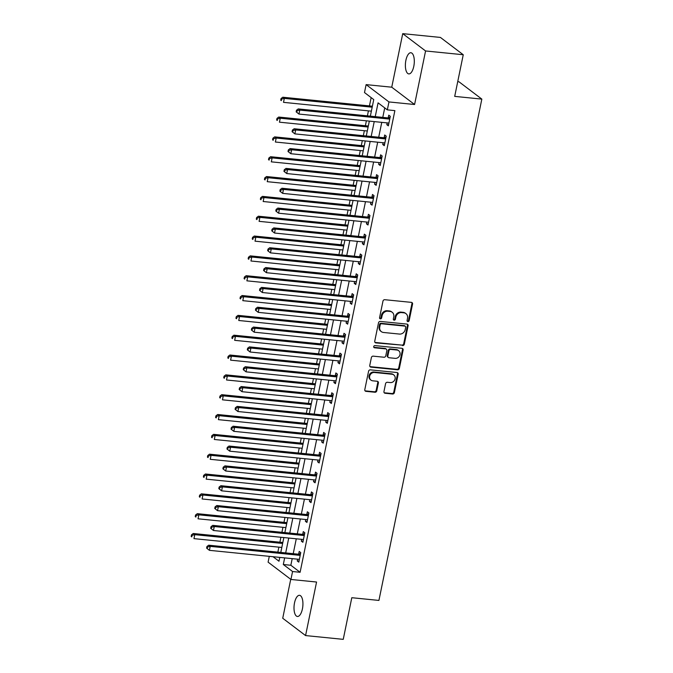 <?xml version="1.0" encoding="UTF-8"?>
<svg xmlns="http://www.w3.org/2000/svg" width="673" height="673" viewBox="0 0 673 673"><rect width="100%" height="100%" fill="white"/><g stroke="black" fill="none" stroke-linecap="round" stroke-linejoin="round"><path stroke-width="1.01" d="M407.905 321.61A1.144 1.01 127.2 0 0 409.159 320.617L412.557 304.078A1.632 1.439 127.2 0 0 411.396 302.37L384.771 299.704A1.632 1.439 127.2 0 0 382.971 301.109L379.572 317.656A1.144 1.01 127.2 0 0 380.388 318.851A1.144 1.01 127.2 0 0 381.65 317.858L382.087 315.721A5.216 4.618 127.2 0 1 387.841 311.212L390.062 311.431A5.216 4.618 127.2 0 1 392.191 312.264A5.216 4.618 127.2 0 1 393.772 316.89L393.335 319.036A1.144 1.01 127.2 0 0 395.404 319.238L395.842 317.101A5.216 4.618 127.2 0 1 401.604 312.592L403.817 312.81A5.216 4.618 127.2 0 1 405.945 313.643A5.216 4.618 127.2 0 1 407.527 318.27L407.089 320.415A1.144 1.01 127.2 0 0 407.905 321.61M407.182 321.122A1.144 1.01 127.2 0 0 408.545 320.155L411.943 303.607A1.632 1.439 127.2 0 0 411.716 302.438M379.665 318.363A1.144 1.01 127.2 0 0 381.027 317.395L381.465 315.25L382.087 315.721M393.419 319.742A1.144 1.01 127.2 0 0 394.79 318.775L395.228 316.63L395.842 317.101M302.421 608.888A10.633 4.358 -84.3 0 0 299.527 595.319A10.633 4.358 -84.3 0 0 294.513 602.899A10.633 4.358 -84.3 0 0 297.407 616.468A10.633 4.358 -84.3 0 0 302.421 608.888M413.794 66.324A10.633 4.358 -84.3 0 0 410.9 52.746A10.633 4.358 -84.3 0 0 405.886 60.334A10.633 4.358 -84.3 0 0 408.78 73.904A10.633 4.358 -84.3 0 0 413.794 66.324M383.955 391.56A1.632 1.439 127.2 0 0 385.116 393.259L392.586 394.008A1.632 1.439 127.2 0 0 394.386 392.603L398.155 374.23A1.632 1.439 127.2 0 0 396.994 372.522L370.369 369.856A1.632 1.439 127.2 0 0 368.568 371.26L364.8 389.633A1.632 1.439 127.2 0 0 365.961 391.341L374.979 392.25A1.632 1.439 127.2 0 0 376.779 390.836L378.394 382.971A1.632 1.439 127.2 0 0 377.233 381.271L372.758 380.817A4.358 3.861 127.2 0 1 370.983 380.127A4.358 3.861 127.2 0 1 369.99 375.248A4.358 3.861 127.2 0 1 374.474 372.489L392.006 374.247A4.358 3.861 127.2 0 1 393.781 374.937A4.358 3.861 127.2 0 1 394.773 379.816A4.358 3.861 127.2 0 1 390.29 382.575L387.37 382.281A1.632 1.439 127.2 0 0 385.57 383.694L383.955 391.56M292.208 558.632L290.845 565.261L300.108 572.286L292.57 571.528L290.938 579.461L268.098 562.148L269.293 556.335M463.251 54.74L425.572 50.963L402.732 33.65L440.411 37.427L463.251 54.74L454.704 96.382L481.834 99.108L378.924 600.425L351.802 597.708L343.247 639.35L305.576 635.573L316.562 582.027L290.938 579.461M402.732 33.65L391.745 87.196L414.585 104.508L425.572 50.963M414.585 104.508L388.96 101.934L387.337 109.867L378.075 102.851L375.24 116.639M300.108 572.286L394.874 110.624L387.337 109.867M402.53 345.586A1.632 1.439 127.2 0 0 404.33 344.172L408.099 325.799A1.632 1.439 127.2 0 0 406.938 324.092L380.312 321.425A1.632 1.439 127.2 0 0 378.512 322.83L374.743 341.203A1.632 1.439 127.2 0 0 375.896 342.91L401.907 345.114A1.632 1.439 127.2 0 0 403.707 343.71L407.485 325.328A1.632 1.439 127.2 0 0 407.258 324.167M403.127 350.01L399.358 368.392A1.632 1.439 127.2 0 1 397.558 369.797L370.932 367.13A1.632 1.439 127.2 0 1 369.771 365.422L371.387 357.556A1.632 1.439 127.2 0 1 373.187 356.152L383.98 357.228A1.632 1.439 127.2 0 0 385.78 355.824L386.849 350.608A1.632 1.439 127.2 0 0 385.696 348.9L374.449 347.773A1.144 1.01 127.2 0 1 374.895 345.594L401.966 348.311A1.632 1.439 127.2 0 1 403.127 350.01L402.513 349.548L398.736 367.921L399.358 368.392M290.728 579.302L282.727 618.26L305.576 635.573M384.729 107.899L382.777 117.396M381.759 122.36L378.706 137.225M377.688 142.188L374.634 157.061M373.616 162.016L370.571 176.89M369.553 181.853L366.499 196.718M365.481 201.681L362.427 216.555M361.409 221.51L358.356 236.383M357.338 241.346L354.284 256.211M353.266 261.174L350.212 276.039M349.194 281.003L346.141 295.876M345.123 300.831L342.069 315.704M341.051 320.668L338.006 335.533M336.988 340.496L333.934 355.369M332.916 360.324L329.863 375.198M328.845 380.161L325.791 395.026M324.773 399.989L321.719 414.854M320.701 419.817L317.648 434.691M316.63 439.646L313.576 454.519M312.558 459.482L309.504 474.347M308.486 479.311L305.433 494.184M304.415 499.139L301.369 514.012M300.351 518.976L297.298 533.84M296.28 538.804L293.226 553.669M387.177 122.898L386.815 124.682L388.355 125.851L390.306 116.336L388.767 115.167L388.237 117.741M383.105 142.735L382.744 144.51L384.283 145.688L386.243 136.165L384.695 134.995L384.165 137.578M379.034 162.563L378.672 164.347L380.211 165.516L382.171 155.993L380.624 154.824L380.094 157.406M374.97 182.391L374.6 184.175L376.14 185.344L378.1 175.83L376.552 174.66L376.022 177.235M370.899 202.228L370.529 204.003L372.076 205.172L374.028 195.658L372.48 194.489L371.95 197.071M366.827 222.056L366.457 223.84L368.005 225.009L369.957 215.486L368.417 214.317L367.887 216.899M362.755 241.885L362.385 243.668L363.933 244.837L365.885 235.314L364.345 234.145L363.815 236.728M358.684 261.713L358.322 263.496L359.862 264.666L361.813 255.151L360.274 253.982L359.744 256.556M354.612 281.55L354.25 283.333L355.79 284.502L357.742 274.979L356.202 273.81L355.672 276.393M350.54 301.378L350.179 303.161L351.718 304.331L353.67 294.808L352.13 293.638L351.6 296.221M346.469 321.206L346.107 322.99L347.647 324.159L349.607 314.644L348.059 313.475L347.529 316.049M342.397 341.043L342.035 342.818L343.575 343.987L345.535 334.473L343.987 333.303L343.457 335.886M338.334 360.871L337.964 362.654L339.512 363.824L341.463 354.301L339.915 353.132L339.385 355.714M334.262 380.699L333.892 382.483L335.44 383.652L337.392 374.138L335.844 372.96L335.322 375.542M330.191 400.528L329.82 402.311L331.368 403.48L333.32 393.966L331.781 392.796L331.251 395.379M326.119 420.364L325.749 422.148L327.297 423.317L329.248 413.794L327.709 412.625L327.179 415.207M322.047 440.192L321.686 441.976L323.225 443.145L325.177 433.622L323.637 432.453L323.107 435.036M317.976 460.021L317.614 461.804L319.153 462.974L321.105 453.459L319.566 452.29L319.036 454.864M313.904 479.857L313.542 481.632L315.082 482.802L317.042 473.287L315.494 472.118L314.964 474.701M309.832 499.686L309.471 501.469L311.01 502.638L312.97 493.116L311.422 491.946L310.892 494.529M305.769 519.514L305.399 521.297L306.938 522.467L308.899 512.952L307.351 511.774L306.821 514.357M301.697 539.342L301.327 541.126L302.875 542.295L304.827 532.78L303.279 531.611L302.749 534.194M297.626 559.179L297.256 560.962L298.804 562.132L300.755 552.609L299.216 551.439L298.686 554.022M371.151 97.602L369.443 105.913M368.425 110.868L367.399 115.857M366.381 120.82L365.372 125.742M364.354 130.705L363.327 135.685M362.31 140.649L361.3 145.57M360.282 150.533L359.264 155.513M358.238 160.477L357.228 165.398M356.21 170.362L355.193 175.35M354.175 180.305L353.157 185.235M352.139 190.19L351.121 195.178M350.103 200.142L349.094 205.063M348.076 210.026L347.049 215.007M346.031 219.97L345.022 224.891M344.004 229.855L342.978 234.843M341.96 239.798L340.95 244.728M339.932 249.683L338.906 254.672M337.888 259.635L336.879 264.556M335.861 269.52L334.834 274.5M333.816 279.463L332.807 284.385M331.789 289.348L330.763 294.328M329.745 299.292L328.735 304.213M327.717 309.176L326.691 314.165M325.673 319.12L324.664 324.05M323.646 329.004L322.628 333.993M321.61 338.956L320.592 343.878M319.574 348.841L318.556 353.821M317.538 358.785L316.52 363.706M315.502 368.669L314.484 373.658M313.467 378.613L312.457 383.543M311.439 388.498L310.413 393.486M309.395 398.45L308.385 403.371M307.368 408.334L306.341 413.315M305.323 418.278L304.314 423.199M303.296 428.163L302.27 433.143M301.252 438.106L300.242 443.027M299.224 447.991L298.198 452.979M297.18 457.934L296.17 462.864M295.153 467.819L294.126 472.808M293.108 477.771L292.099 482.692M291.081 487.656L290.063 492.636M289.037 497.599L288.027 502.521M287.009 507.484L285.991 512.473M284.973 517.428L283.956 522.357M282.938 527.312L281.92 532.301M280.902 537.264L279.892 542.186M278.874 547.149L277.848 552.129M481.834 99.108L458.994 81.795L457.724 81.669M370.352 116.151L373.751 99.579L364.497 92.554L366.12 84.621L388.96 101.934M391.745 87.196L366.12 84.621M284.671 557.875L283.308 564.512L292.57 571.528M374.222 121.603L371.176 136.476M370.158 141.431L367.105 156.304M366.087 161.268L363.033 176.133M362.015 181.096L358.961 195.961M357.943 200.924L354.89 215.797M353.872 220.752L350.818 235.626M349.8 240.589L346.746 255.454M345.729 260.417L342.675 275.291M341.657 280.246L338.612 295.119M337.585 300.082L334.54 314.947M333.522 319.911L330.468 334.775M329.45 339.739L326.397 354.612M325.379 359.567L322.325 374.44M321.307 379.404L318.253 394.269M317.235 399.232L314.182 414.105M313.164 419.06L310.11 433.934M309.092 438.897L306.038 453.762M305.02 458.725L301.975 473.599M300.957 478.553L297.903 493.427M296.886 498.382L293.832 513.255M292.814 518.218L289.76 533.083M288.742 538.047L285.689 552.92M273.019 556.706L278.992 561.232L279.775 557.387M280.792 552.424L283.846 537.559M284.864 532.595L287.918 517.722M288.936 512.767L291.989 497.894M293.007 492.93L296.061 478.066M297.079 473.102L300.133 458.237M301.151 453.274L304.204 438.401M305.222 433.446L308.276 418.572M309.294 413.609L312.339 398.744M313.366 393.781L316.411 378.907M317.429 373.952L320.483 359.079M321.501 354.116L324.554 339.251M325.572 334.288L328.626 319.423M329.644 314.459L332.698 299.586M333.715 294.631L336.769 279.758M337.787 274.794L340.841 259.929M341.859 254.966L344.913 240.093M345.93 235.138L348.976 220.264M349.994 215.301L353.047 200.436M354.065 195.473L357.119 180.608M358.137 175.645L361.191 160.771M362.209 155.816L365.262 140.943M366.28 135.98L369.334 121.115M290.845 565.261L283.308 564.512M386.815 124.682L388.557 124.858M382.744 144.51L384.493 144.687M378.672 164.347L380.422 164.523M374.6 184.175L376.35 184.352M370.529 204.003L372.278 204.18M366.457 223.84L368.207 224.008M362.385 243.668L364.135 243.845M358.322 263.496L360.063 263.673M354.25 283.333L355.992 283.501M350.179 303.161L351.92 303.338M346.107 322.99L347.857 323.166M342.035 342.818L343.785 342.994M337.964 362.654L339.714 362.823M333.892 382.483L335.642 382.659M329.82 402.311L331.57 402.488M325.749 422.148L327.499 422.316M321.686 441.976L323.427 442.153M317.614 461.804L319.355 461.981M313.542 481.632L315.292 481.809M309.471 501.469L311.22 501.646M305.399 521.297L307.149 521.474M301.327 541.126L303.077 541.302M297.256 560.962L299.005 561.131M405.945 313.643L405.331 313.172A5.216 4.618 127.2 0 0 403.203 312.348L403.817 312.81M395.228 316.63A5.216 4.618 127.2 0 1 400.982 312.121L403.203 312.348M392.191 312.264L391.568 311.792A5.216 4.618 127.2 0 0 389.44 310.968L390.062 311.431M381.465 315.25A5.216 4.618 127.2 0 1 387.227 310.741L389.44 310.968M374.962 342.372A1.632 1.439 127.2 0 0 375.282 342.448L401.907 345.114M405.676 327.305A1.144 1.01 127.2 0 0 404.868 326.111L381.49 323.763A1.144 1.01 127.2 0 0 380.228 324.756L379.765 327.011A5.216 4.618 127.2 0 0 381.347 331.646A5.216 4.618 127.2 0 0 383.475 332.47L399.459 334.069A5.216 4.618 127.2 0 0 405.213 329.56L405.676 327.305M405.331 326.287L404.717 325.825A1.144 1.01 127.2 0 0 404.246 325.639L404.868 326.111M381.347 331.646L380.733 331.175A5.216 4.618 127.2 0 1 379.151 326.54L379.614 324.285A1.144 1.01 127.2 0 1 380.876 323.301L404.246 325.639M369.99 366.592A1.632 1.439 127.2 0 0 370.31 366.659L396.944 369.326A1.632 1.439 127.2 0 0 398.736 367.921M386.361 349.161L385.738 348.69A1.632 1.439 127.2 0 0 385.074 348.429L373.835 347.302L374.449 347.773M395.186 358.356A4.358 3.861 127.2 0 0 399.669 355.596A4.358 3.861 127.2 0 0 398.677 350.717A4.358 3.861 127.2 0 0 396.902 350.027L390.719 349.405A1.632 1.439 127.2 0 0 388.927 350.81L387.85 356.034A1.632 1.439 127.2 0 0 389.011 357.733L395.186 358.356M398.677 350.717L398.063 350.246A4.358 3.861 127.2 0 0 396.279 349.556L396.902 350.027M388.346 357.481L387.732 357.01A1.632 1.439 127.2 0 1 387.236 355.563L388.304 350.347A1.632 1.439 127.2 0 1 390.104 348.934L396.279 349.556M402.513 349.548A1.632 1.439 127.2 0 0 402.286 348.378M393.781 374.937L393.167 374.466A4.358 3.861 127.2 0 0 391.383 373.776L392.006 374.247M370.983 380.127L370.369 379.665A4.358 3.861 127.2 0 1 369.376 374.777A4.358 3.861 127.2 0 1 373.851 372.018L391.383 373.776M365.018 390.803A1.632 1.439 127.2 0 0 365.338 390.87L374.365 391.779A1.632 1.439 127.2 0 0 376.165 390.374L377.78 382.508A1.632 1.439 127.2 0 0 377.553 381.339M384.182 392.721A1.632 1.439 127.2 0 0 384.502 392.796L391.972 393.545A1.632 1.439 127.2 0 0 393.772 392.132L397.541 373.759A1.632 1.439 127.2 0 0 397.322 372.598M372.405 106.157A1.657 1.472 -52.8 0 1 372.009 106.166L282.786 97.223L284.334 98.393L283.518 102.355L371.37 111.163M372.186 107.2L284.334 98.393L281.667 99.032L281.045 98.561L280.717 100.151L281.339 100.622L281.667 99.032M281.339 100.622L280.717 100.151M281.045 98.561L282.786 97.223M388.986 119.037L387.446 117.868L298.223 108.917L299.763 110.086L388.986 119.037A1.657 1.472 127.2 0 0 389.574 118.978L389.776 118.919M297.096 110.734L299.763 110.086L298.947 114.057L296.154 111.853L296.768 112.315L297.096 110.734L296.482 110.263L296.154 111.853M388.885 123.268L388.708 123.176A1.657 1.472 127.2 0 0 388.17 122.999L298.947 114.057L296.768 112.315M387.446 117.868A1.657 1.472 127.2 0 0 388.027 117.809L390.138 117.178M298.223 108.917L296.482 110.263M368.333 125.986A1.657 1.472 -52.8 0 1 367.938 125.994L278.715 117.052L280.262 118.221L279.446 122.183L367.307 130.999M368.114 127.029L280.262 118.221L277.596 118.86L276.973 118.398L276.653 119.979L277.268 120.45L277.596 118.86M277.268 120.45L276.653 119.979M276.973 118.398L278.715 117.052M364.261 145.814A1.657 1.472 -52.8 0 1 363.866 145.831L274.643 136.88L276.191 138.049L275.375 142.02L363.235 150.828M364.051 146.865L276.191 138.049L273.524 138.697L272.901 138.226L272.582 139.816L273.196 140.278L273.524 138.697M273.196 140.278L272.582 139.816M272.901 138.226L274.643 136.88M360.19 165.642A1.657 1.472 -52.8 0 1 359.794 165.659L270.571 156.716L272.119 157.886L271.303 161.848L359.163 170.656M359.979 166.694L272.119 157.886L269.452 158.525L268.838 158.054L268.51 159.644L269.124 160.115L269.452 158.525M269.124 160.115L268.51 159.644M268.838 158.054L270.571 156.716M384.914 138.865L383.374 137.696L294.151 128.753L295.691 129.923L384.914 138.865A1.657 1.472 127.2 0 0 385.503 138.806L385.713 138.747M293.024 130.562L295.691 129.923L294.875 133.885L292.082 131.681L292.705 132.152L293.024 130.562L292.41 130.091L292.082 131.681M384.813 143.105L384.645 143.004A1.657 1.472 127.2 0 0 384.098 142.836L294.875 133.885L292.705 132.152M383.374 137.696A1.657 1.472 127.2 0 0 383.955 137.637L386.066 137.014M294.151 128.753L292.41 130.091M380.842 158.693L379.303 157.524L290.08 148.582L291.619 149.751L380.842 158.693A1.657 1.472 127.2 0 0 381.431 158.635L381.641 158.576M288.953 150.39L291.619 149.751L290.812 153.713L288.01 151.509L288.633 151.98L288.953 150.39L288.338 149.928L288.01 151.509M380.741 162.933L380.573 162.832A1.657 1.472 127.2 0 0 380.035 162.664L290.812 153.713L288.633 151.98M379.303 157.524A1.657 1.472 127.2 0 0 379.892 157.465L381.995 156.843M290.08 148.582L288.338 149.928M376.771 178.53L375.231 177.361L286.008 168.41L287.548 169.579L376.771 178.53A1.657 1.472 127.2 0 0 377.36 178.471L377.57 178.404M284.881 170.227L287.548 169.579L286.74 173.55L283.939 171.337L284.561 171.808L284.881 170.227L284.267 169.756L283.939 171.337M376.67 182.762L376.501 182.661A1.657 1.472 127.2 0 0 375.963 182.492L286.74 173.55L284.561 171.808M375.231 177.361A1.657 1.472 127.2 0 0 375.82 177.302L377.923 176.671M286.008 168.41L284.267 169.756M356.118 185.479A1.657 1.472 -52.8 0 1 355.731 185.487L266.508 176.545L268.047 177.714L267.231 181.676L355.092 190.493M355.908 186.522L268.047 177.714L265.381 178.353L264.767 177.891L264.439 179.472L265.053 179.943L265.381 178.353M265.053 179.943L264.439 179.472M264.767 177.891L266.508 176.545M372.707 198.358L371.16 197.189L281.937 188.238L283.484 189.407L372.707 198.358A1.657 1.472 127.2 0 0 373.288 198.299L373.498 198.241M280.818 190.055L283.484 189.407L282.668 193.378L279.867 191.174L280.49 191.637L280.818 190.055L280.195 189.584L279.867 191.174M372.606 202.598L372.43 202.497A1.657 1.472 127.2 0 0 371.891 202.321L282.668 193.378L280.49 191.637M371.16 197.189A1.657 1.472 127.2 0 0 371.748 197.13L373.851 196.499M281.937 188.238L280.195 189.584M352.046 205.307A1.657 1.472 -52.8 0 1 351.659 205.324L262.436 196.373L263.976 197.542L263.16 201.513L351.02 210.321M351.836 206.35L263.976 197.542L261.309 198.19L260.695 197.719L260.367 199.309L260.981 199.772L261.309 198.19M260.981 199.772L260.367 199.309M260.695 197.719L262.436 196.373M347.983 225.135A1.657 1.472 -52.8 0 1 347.588 225.152L258.365 216.201L259.904 217.371L259.088 221.341L346.948 230.149M347.764 226.187L259.904 217.371L257.237 218.018L256.623 217.547L256.295 219.137L256.918 219.6L257.237 218.018M256.918 219.6L256.295 219.137M256.623 217.547L258.365 216.201M343.911 244.972A1.657 1.472 -52.8 0 1 343.516 244.98L254.293 236.038L255.833 237.207L255.025 241.17L342.877 249.977M343.693 246.015L255.833 237.207L253.166 237.847L252.552 237.376L252.224 238.965L252.846 239.437L253.166 237.847M252.846 239.437L252.224 238.965M252.552 237.376L254.293 236.038M339.84 264.8A1.657 1.472 -52.8 0 1 339.444 264.809L250.221 255.866L251.761 257.036L250.953 260.998L338.805 269.814M339.621 265.843L251.761 257.036L249.094 257.675L248.48 257.212L248.152 258.794L248.774 259.265L249.094 257.675M248.774 259.265L248.152 258.794M248.48 257.212L250.221 255.866M335.768 284.629A1.657 1.472 -52.8 0 1 335.373 284.645L246.15 275.694L247.698 276.864L246.882 280.834L334.742 289.642M335.549 285.68L247.698 276.864L245.031 277.512L244.408 277.04L244.089 278.63L244.703 279.093L245.031 277.512M244.703 279.093L244.089 278.63M244.408 277.04L246.15 275.694M368.636 218.187L367.088 217.017L277.865 208.075L279.413 209.244L368.636 218.187A1.657 1.472 127.2 0 0 369.216 218.128L369.427 218.069M276.746 209.883L279.413 209.244L278.597 213.206L275.804 211.002L276.418 211.473L276.746 209.883L276.123 209.412L275.804 211.002M368.535 222.427L368.358 222.326A1.657 1.472 127.2 0 0 367.82 222.157L278.597 213.206L276.418 211.473M367.088 217.017A1.657 1.472 127.2 0 0 367.677 216.958L369.78 216.336M277.865 208.075L276.123 209.412M364.564 238.023L363.016 236.846L273.793 227.903L275.341 229.072L364.564 238.023A1.657 1.472 127.2 0 0 365.145 237.964L365.355 237.897M272.674 229.712L275.341 229.072L274.525 233.035L271.732 230.831L272.346 231.302L272.674 229.712L272.052 229.249L271.732 230.831M364.463 242.255L364.286 242.154A1.657 1.472 127.2 0 0 363.748 241.986L274.525 233.035L272.346 231.302M363.016 236.846A1.657 1.472 127.2 0 0 363.605 236.795L365.708 236.164M273.793 227.903L272.052 229.249M360.492 257.852L358.945 256.682L269.722 247.731L271.269 248.901L360.492 257.852A1.657 1.472 127.2 0 0 361.081 257.793L361.283 257.734M268.603 249.548L271.269 248.901L270.453 252.871L267.661 250.667L268.275 251.13L268.603 249.548L267.989 249.077L267.661 250.667M360.392 262.083L360.215 261.99A1.657 1.472 127.2 0 0 359.676 261.814L270.453 252.871L268.275 251.13M358.945 256.682A1.657 1.472 127.2 0 0 359.533 256.623L361.645 255.992M269.722 247.731L267.989 249.077M356.421 277.68L354.881 276.51L265.658 267.568L267.198 268.737L356.421 277.68A1.657 1.472 127.2 0 0 357.01 277.621L357.212 277.562M264.531 269.377L267.198 268.737L266.382 272.7L263.589 270.496L264.203 270.967L264.531 269.377L263.917 268.906L263.589 270.496M356.32 281.92L356.143 281.819A1.657 1.472 127.2 0 0 355.605 281.651L266.382 272.7L264.203 270.967M354.881 276.51A1.657 1.472 127.2 0 0 355.462 276.452L357.573 275.829M265.658 267.568L263.917 268.906M352.349 297.508L350.81 296.339L261.587 287.396L263.126 288.566L352.349 297.508A1.657 1.472 127.2 0 0 352.938 297.449L353.14 297.39M260.459 289.205L263.126 288.566L262.31 292.528L259.517 290.324L260.131 290.795L260.459 289.205L259.845 288.742L259.517 290.324M352.248 301.748L352.072 301.647A1.657 1.472 127.2 0 0 351.533 301.479L262.31 292.528L260.131 290.795M350.81 296.339A1.657 1.472 127.2 0 0 351.39 296.28L353.502 295.657M261.587 287.396L259.845 288.742M331.696 304.457A1.657 1.472 -52.8 0 1 331.301 304.474L242.078 295.531L243.626 296.7L242.81 300.663L330.67 309.471M331.478 305.508L243.626 296.7L240.959 297.34L240.337 296.869L240.017 298.459L240.631 298.93L240.959 297.34M240.631 298.93L240.017 298.459M240.337 296.869L242.078 295.531M348.278 317.345L346.738 316.175L257.515 307.225L259.055 308.394L348.278 317.345A1.657 1.472 127.2 0 0 348.866 317.286L349.077 317.219M256.388 309.042L259.055 308.394L258.239 312.365L255.446 310.16L256.068 310.623L256.388 309.042L255.774 308.571L255.446 310.16M348.177 321.576L348.008 321.475A1.657 1.472 127.2 0 0 347.461 321.307L258.239 312.365L256.068 310.623M346.738 316.175A1.657 1.472 127.2 0 0 347.318 316.117L349.43 315.486M257.515 307.225L255.774 308.571M327.625 324.293A1.657 1.472 -52.8 0 1 327.229 324.302L238.006 315.359L239.554 316.529L238.738 320.491L326.598 329.307M327.415 325.337L239.554 316.529L236.888 317.168L236.265 316.705L235.945 318.287L236.56 318.758L236.888 317.168M236.56 318.758L235.945 318.287M236.265 316.705L238.006 315.359M344.206 337.173L342.666 336.004L253.443 327.053L254.983 328.222L344.206 337.173A1.657 1.472 127.2 0 0 344.795 337.114L345.005 337.055M252.316 328.87L254.983 328.222L254.175 332.193L251.374 329.989L251.996 330.451L252.316 328.87L251.702 328.399L251.374 329.989M344.105 341.413L343.937 341.312A1.657 1.472 127.2 0 0 343.398 341.135L254.175 332.193L251.996 330.451M342.666 336.004A1.657 1.472 127.2 0 0 343.255 335.945L345.358 335.314M253.443 327.053L251.702 328.399M323.553 344.122A1.657 1.472 -52.8 0 1 323.158 344.139L233.935 335.188L235.483 336.357L234.667 340.328L322.527 349.136M323.343 345.165L235.483 336.357L232.816 337.005L232.202 336.534L231.874 338.124L232.488 338.586L232.816 337.005M232.488 338.586L231.874 338.124M232.202 336.534L233.935 335.188M340.134 357.001L338.595 355.832L249.372 346.889L250.911 348.059L340.134 357.001A1.657 1.472 127.2 0 0 340.723 356.942L340.933 356.883M248.253 348.698L250.911 348.059L250.104 352.021L247.302 349.817L247.925 350.288L248.253 348.698L247.63 348.227L247.302 349.817M340.042 361.241L339.865 361.14A1.657 1.472 127.2 0 0 339.327 360.972L250.104 352.021L247.925 350.288M338.595 355.832A1.657 1.472 127.2 0 0 339.184 355.773L341.287 355.151M249.372 346.889L247.63 348.227M319.482 363.95A1.657 1.472 -52.8 0 1 319.095 363.967L229.872 355.016L231.411 356.185L230.595 360.156L318.455 368.964M319.271 365.002L231.411 356.185L228.744 356.833L228.13 356.362L227.802 357.952L228.416 358.415L228.744 356.833M228.416 358.415L227.802 357.952M228.13 356.362L229.872 355.016M336.071 376.838L334.523 375.66L245.3 366.718L246.848 367.887L336.071 376.838A1.657 1.472 127.2 0 0 336.651 376.779L336.862 376.712M244.181 368.526L246.848 367.887L246.032 371.849L243.239 369.645L243.853 370.116L244.181 368.526L243.559 368.064L243.239 369.645M335.97 381.069L335.793 380.968A1.657 1.472 127.2 0 0 335.255 380.8L246.032 371.849L243.853 370.116M334.523 375.66A1.657 1.472 127.2 0 0 335.112 375.61L337.215 374.979M245.3 366.718L243.559 368.064M315.41 383.787A1.657 1.472 -52.8 0 1 315.023 383.795L225.8 374.853L227.339 376.022L226.523 379.984L314.384 388.792M315.2 384.83L227.339 376.022L224.673 376.661L224.059 376.199L223.73 377.78L224.345 378.251L224.673 376.661M224.345 378.251L223.73 377.78M224.059 376.199L225.8 374.853M331.999 396.666L330.451 395.497L241.228 386.546L242.776 387.715L331.999 396.666A1.657 1.472 127.2 0 0 332.58 396.607L332.79 396.548M240.11 388.363L242.776 387.715L241.96 391.686L239.167 389.482L239.781 389.945L240.11 388.363L239.487 387.892L239.167 389.482M331.898 400.906L331.722 400.805A1.657 1.472 127.2 0 0 331.183 400.628L241.96 391.686L239.781 389.945M330.451 395.497A1.657 1.472 127.2 0 0 331.04 395.438L333.143 394.807M241.228 386.546L239.487 387.892M311.347 403.615A1.657 1.472 -52.8 0 1 310.951 403.632L221.728 394.681L223.268 395.85L222.46 399.821L310.312 408.629M311.128 404.658L223.268 395.85L220.601 396.49L219.987 396.027L219.659 397.608L220.281 398.079L220.601 396.49M220.281 398.079L219.659 397.608M219.987 396.027L221.728 394.681M327.928 416.494L326.38 415.325L237.157 406.383L238.705 407.552L327.928 416.494A1.657 1.472 127.2 0 0 328.517 416.436L328.718 416.377M236.038 408.191L238.705 407.552L237.889 411.514L235.096 409.31L235.71 409.781L236.038 408.191L235.415 407.72L235.096 409.31M327.827 420.734L327.65 420.633A1.657 1.472 127.2 0 0 327.112 420.465L237.889 411.514L235.71 409.781M326.38 415.325A1.657 1.472 127.2 0 0 326.969 415.266L329.08 414.644M237.157 406.383L235.415 407.72M307.275 423.443A1.657 1.472 -52.8 0 1 306.88 423.46L217.657 414.509L219.196 415.678L218.389 419.649L306.24 428.457M307.056 424.495L219.196 415.678L216.529 416.326L215.915 415.855L215.587 417.445L216.21 417.908L216.529 416.326M216.21 417.908L215.587 417.445M215.915 415.855L217.657 414.509M303.203 443.271A1.657 1.472 -52.8 0 1 302.808 443.288L213.585 434.346L215.133 435.515L214.317 439.477L302.169 448.285M302.985 444.323L215.133 435.515L212.466 436.154L211.844 435.683L211.515 437.273L212.138 437.744L212.466 436.154M212.138 437.744L211.515 437.273M211.844 435.683L213.585 434.346M299.132 463.108A1.657 1.472 -52.8 0 1 298.736 463.117L209.513 454.174L211.061 455.343L210.245 459.306L298.105 468.122M298.913 464.151L211.061 455.343L208.394 455.983L207.772 455.52L207.452 457.102L208.066 457.573L208.394 455.983M208.066 457.573L207.452 457.102M207.772 455.52L209.513 454.174M295.06 482.936A1.657 1.472 -52.8 0 1 294.665 482.953L205.442 474.002L206.99 475.172L206.174 479.142L294.034 487.95M294.85 483.98L206.99 475.172L204.323 475.819L203.7 475.348L203.381 476.938L203.995 477.401L204.323 475.819M203.995 477.401L203.381 476.938M203.7 475.348L205.442 474.002M290.988 502.765A1.657 1.472 -52.8 0 1 290.593 502.781L201.37 493.831L202.918 495L202.102 498.971L289.962 507.779M290.778 503.816L202.918 495L200.251 495.648L199.637 495.177L199.309 496.767L199.923 497.229L200.251 495.648M199.923 497.229L199.309 496.767M199.637 495.177L201.37 493.831M286.917 522.601A1.657 1.472 -52.8 0 1 286.53 522.61L197.307 513.667L198.846 514.837L198.03 518.799L285.89 527.607M286.706 523.644L198.846 514.837L196.179 515.476L195.565 515.013L195.237 516.595L195.851 517.066L196.179 515.476M195.851 517.066L195.237 516.595M195.565 515.013L197.307 513.667M282.845 542.43A1.657 1.472 -52.8 0 1 282.458 542.446L193.235 533.496L194.775 534.665L193.959 538.636L281.819 547.443M282.635 543.473L194.775 534.665L192.108 535.304L191.494 534.842L191.166 536.423L191.78 536.894L192.108 535.304M191.78 536.894L191.166 536.423M191.494 534.842L193.235 533.496M323.856 436.323L322.317 435.153L233.094 426.211L234.633 427.38L323.856 436.323A1.657 1.472 127.2 0 0 324.445 436.264L324.647 436.205M231.966 428.02L234.633 427.38L233.817 431.343L231.024 429.138L231.638 429.61L231.966 428.02L231.352 427.557L231.024 429.138M323.755 440.563L323.578 440.462A1.657 1.472 127.2 0 0 323.04 440.293L233.817 431.343L231.638 429.61M322.317 435.153A1.657 1.472 127.2 0 0 322.897 435.095L325.009 434.472M233.094 426.211L231.352 427.557M319.784 456.159L318.245 454.99L229.022 446.039L230.561 447.209L319.784 456.159A1.657 1.472 127.2 0 0 320.373 456.101L320.575 456.033M227.895 447.856L230.561 447.209L229.745 451.179L226.952 448.975L227.567 449.438L227.895 447.856L227.281 447.385L226.952 448.975M319.683 460.391L319.507 460.29A1.657 1.472 127.2 0 0 318.968 460.122L229.745 451.179L227.567 449.438M318.245 454.99A1.657 1.472 127.2 0 0 318.825 454.931L320.937 454.3M229.022 446.039L227.281 447.385M315.713 475.988L314.173 474.818L224.95 465.867L226.49 467.037L315.713 475.988A1.657 1.472 127.2 0 0 316.302 475.929L316.512 475.87M223.823 467.685L226.49 467.037L225.674 471.007L222.881 468.803L223.503 469.266L223.823 467.685L223.209 467.213L222.881 468.803M315.612 480.228L315.444 480.127A1.657 1.472 127.2 0 0 314.897 479.95L225.674 471.007L223.503 469.266M314.173 474.818A1.657 1.472 127.2 0 0 314.754 474.759L316.865 474.137M224.95 465.867L223.209 467.213M311.641 495.816L310.102 494.647L220.879 485.704L222.418 486.873L311.641 495.816A1.657 1.472 127.2 0 0 312.23 495.757L312.44 495.698M219.751 487.513L222.418 486.873L221.61 490.836L218.809 488.632L219.432 489.103L219.751 487.513L219.137 487.05L218.809 488.632M311.54 500.056L311.372 499.955A1.657 1.472 127.2 0 0 310.833 499.787L221.61 490.836L219.432 489.103M310.102 494.647A1.657 1.472 127.2 0 0 310.69 494.588L312.794 493.965M220.879 485.704L219.137 487.05M307.569 515.653L306.03 514.483L216.807 505.532L218.346 506.702L307.569 515.653A1.657 1.472 127.2 0 0 308.158 515.594L308.369 515.526M215.68 507.341L218.346 506.702L217.539 510.672L214.737 508.46L215.36 508.931L215.68 507.341L215.066 506.878L214.737 508.46M307.468 519.884L307.3 519.783A1.657 1.472 127.2 0 0 306.762 519.615L217.539 510.672L215.36 508.931M306.03 514.483A1.657 1.472 127.2 0 0 306.619 514.424L308.722 513.793M216.807 505.532L215.066 506.878M303.506 535.481L301.958 534.312L212.735 525.361L214.283 526.53L303.506 535.481A1.657 1.472 127.2 0 0 304.087 535.422L304.297 535.363M211.616 527.178L214.283 526.53L213.467 530.501L210.666 528.297L211.288 528.759L211.616 527.178L210.994 526.707L210.666 528.297M303.405 539.721L303.229 539.62A1.657 1.472 127.2 0 0 302.69 539.443L213.467 530.501L211.288 528.759M301.958 534.312A1.657 1.472 127.2 0 0 302.547 534.253L304.65 533.622M212.735 525.361L210.994 526.707M299.435 555.309L297.887 554.14L208.664 545.197L210.212 546.367L299.435 555.309A1.657 1.472 127.2 0 0 300.015 555.25L300.225 555.191M207.545 547.006L210.212 546.367L209.396 550.329L206.603 548.125L207.217 548.596L207.545 547.006L206.922 546.535L206.603 548.125M299.334 559.549L299.157 559.448A1.657 1.472 127.2 0 0 298.619 559.28L209.396 550.329L207.217 548.596M297.887 554.14A1.657 1.472 127.2 0 0 298.476 554.081L300.579 553.458M208.664 545.197L206.922 546.535M408.545 320.155L409.159 320.617M381.027 317.395L381.65 317.858M394.79 318.775L395.404 319.238M400.982 312.121L401.604 312.592M387.227 310.741L387.841 311.212M411.943 303.607L412.557 304.078M375.282 342.448L375.896 342.91M407.485 325.328L408.099 325.799M403.707 343.71L404.33 344.172M380.876 323.301L381.49 323.763M379.614 324.285L380.228 324.756M379.151 326.54L379.765 327.011M396.944 369.326L397.558 369.797M370.31 366.659L370.932 367.13M385.074 348.429L385.696 348.9M390.104 348.934L390.719 349.405M388.304 350.347L388.927 350.81M387.236 355.563L387.85 356.034M373.851 372.018L374.474 372.489M377.78 382.508L378.394 382.971M376.165 390.374L376.779 390.836M374.365 391.779L374.979 392.25M365.338 390.87L365.961 391.341M397.541 373.759L398.155 374.23M393.772 392.132L394.386 392.603M391.972 393.545L392.586 394.008M384.502 392.796L385.116 393.259M389.574 118.978L388.027 117.809M385.503 138.806L383.955 137.637M381.431 158.635L379.892 157.465M377.36 178.471L375.82 177.302M373.288 198.299L371.748 197.13M369.216 218.128L367.677 216.958M365.145 237.964L363.605 236.795M361.081 257.793L359.533 256.623M357.01 277.621L355.462 276.452M352.938 297.449L351.39 296.28M348.866 317.286L347.318 316.117M344.795 337.114L343.255 335.945M340.723 356.942L339.184 355.773M336.651 376.779L335.112 375.61M332.58 396.607L331.04 395.438M328.517 416.436L326.969 415.266M324.445 436.264L322.897 435.095M320.373 456.101L318.825 454.931M316.302 475.929L314.754 474.759M312.23 495.757L310.69 494.588M308.158 515.594L306.619 514.424M304.087 535.422L302.547 534.253M300.015 555.25L298.476 554.081"/></g></svg>
